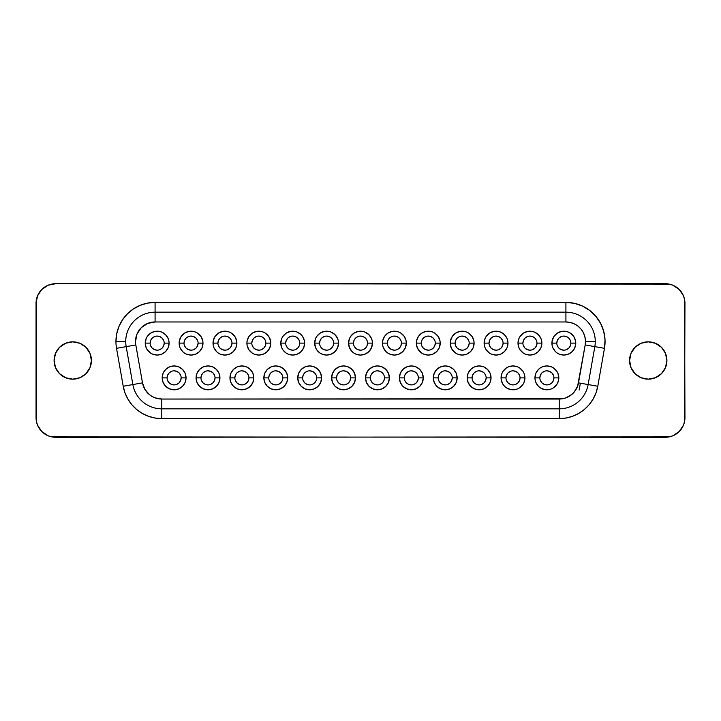 <?xml version="1.0" encoding="UTF-8"?>
<svg xmlns="http://www.w3.org/2000/svg" width="721" height="721" viewBox="0 0 721 721"><rect width="100%" height="100%" fill="white"/><g stroke="black" fill="none" stroke-linecap="round" stroke-linejoin="round"><path stroke-width="1.08" d="M181.151 377.876A7.039 7.039 0 0 1 174.112 384.906A7.039 7.039 0 0 1 167.074 377.876A7.039 7.039 0 0 0 174.112 384.906A7.039 7.039 0 0 0 181.151 377.876L186.045 377.876A11.933 11.933 0 0 1 174.112 389.8A11.933 11.933 0 0 1 162.18 377.876L167.074 377.876L162.18 377.876L163.09 373.307L165.677 369.44L169.552 366.854L174.112 365.944L178.673 366.854L182.548 369.44L185.135 373.307L186.045 377.876L185.135 382.436L182.548 386.303L178.673 388.889L174.112 389.8L169.552 388.889L165.677 386.303L163.09 382.436L162.18 377.876A11.933 11.933 0 0 1 174.112 365.944A11.933 11.933 0 0 1 186.045 377.876L181.151 377.876A7.039 7.039 0 0 0 174.112 370.837A7.039 7.039 0 0 0 167.074 377.876A7.039 7.039 0 0 1 174.112 370.837A7.039 7.039 0 0 1 181.151 377.876L180.611 380.562L179.087 382.851L176.807 384.374M215.038 377.876A7.039 7.039 0 0 1 207.999 384.906A7.039 7.039 0 0 1 200.97 377.876A7.039 7.039 0 0 0 207.999 384.906A7.039 7.039 0 0 0 215.038 377.876L219.932 377.876A11.933 11.933 0 0 1 207.999 389.8A11.933 11.933 0 0 1 196.076 377.876L200.97 377.876L196.076 377.876L196.977 373.307L199.564 369.44L203.439 366.854L207.999 365.944L212.569 366.854L216.435 369.44L219.022 373.307L219.932 377.876L219.022 382.436L216.435 386.303L212.569 388.889L207.999 389.8L203.439 388.889L199.564 386.303L196.977 382.436L196.076 377.876A11.933 11.933 0 0 1 207.999 365.944A11.933 11.933 0 0 1 219.932 377.876L215.038 377.876A7.039 7.039 0 0 0 207.999 370.837A7.039 7.039 0 0 0 200.97 377.876A7.039 7.039 0 0 1 207.999 370.837A7.039 7.039 0 0 1 215.038 377.876L214.498 380.562L212.974 382.851L210.694 384.374M248.925 377.876A7.039 7.039 0 0 1 241.886 384.906A7.039 7.039 0 0 1 234.857 377.876A7.039 7.039 0 0 0 241.886 384.906A7.039 7.039 0 0 0 248.925 377.876L253.819 377.876A11.933 11.933 0 0 1 241.886 389.8A11.933 11.933 0 0 1 229.963 377.876L234.857 377.876L229.963 377.876L230.873 373.307L233.451 369.44L237.326 366.854L241.886 365.944L246.456 366.854L250.322 369.44L252.909 373.307L253.819 377.876L252.909 382.436L250.322 386.303L246.456 388.889L241.886 389.8L237.326 388.889L233.451 386.303L230.873 382.436L229.963 377.876A11.933 11.933 0 0 1 241.886 365.944A11.933 11.933 0 0 1 253.819 377.876L248.925 377.876A7.039 7.039 0 0 0 241.886 370.837A7.039 7.039 0 0 0 234.857 377.876A7.039 7.039 0 0 1 241.886 370.837A7.039 7.039 0 0 1 248.925 377.876L248.385 380.562L246.861 382.851L244.581 384.374M282.812 377.876A7.039 7.039 0 0 1 275.782 384.906A7.039 7.039 0 0 1 268.744 377.876A7.039 7.039 0 0 0 275.782 384.906A7.039 7.039 0 0 0 282.812 377.876L287.706 377.876A11.933 11.933 0 0 1 275.782 389.8A11.933 11.933 0 0 1 263.85 377.876L268.744 377.876L263.85 377.876L264.76 373.307L267.347 369.44L271.213 366.854L275.782 365.944L280.343 366.854L284.209 369.44L286.796 373.307L287.706 377.876L286.796 382.436L284.209 386.303L280.343 388.889L275.782 389.8L271.213 388.889L267.347 386.303L264.76 382.436L263.85 377.876A11.933 11.933 0 0 1 275.782 365.944A11.933 11.933 0 0 1 287.706 377.876L282.812 377.876A7.039 7.039 0 0 0 275.782 370.837A7.039 7.039 0 0 0 268.744 377.876A7.039 7.039 0 0 1 275.782 370.837A7.039 7.039 0 0 1 282.812 377.876L282.281 380.562L280.748 382.851L278.468 384.374M316.699 377.876A7.039 7.039 0 0 1 309.67 384.906A7.039 7.039 0 0 1 302.631 377.876A7.039 7.039 0 0 0 309.67 384.906A7.039 7.039 0 0 0 316.699 377.876L321.593 377.876A11.933 11.933 0 0 1 309.67 389.8A11.933 11.933 0 0 1 297.737 377.876L302.631 377.876L297.737 377.876L298.647 373.307L301.234 369.44L305.1 366.854L309.67 365.944L314.23 366.854L318.105 369.44L320.692 373.307L321.593 377.876L320.692 382.436L318.105 386.303L314.23 388.889L309.67 389.8L305.1 388.889L301.234 386.303L298.647 382.436L297.737 377.876A11.933 11.933 0 0 1 309.67 365.944A11.933 11.933 0 0 1 321.593 377.876L316.699 377.876A7.039 7.039 0 0 0 309.67 370.837A7.039 7.039 0 0 0 302.631 377.876A7.039 7.039 0 0 1 309.67 370.837A7.039 7.039 0 0 1 316.699 377.876L316.168 380.562L314.644 382.851L312.355 384.374M350.586 377.876A7.039 7.039 0 0 1 343.556 384.906A7.039 7.039 0 0 1 336.518 377.876A7.039 7.039 0 0 0 343.556 384.906A7.039 7.039 0 0 0 350.586 377.876L355.48 377.876A11.933 11.933 0 0 1 343.556 389.8A11.933 11.933 0 0 1 331.624 377.876L336.518 377.876L331.624 377.876L332.534 373.307L335.121 369.44L338.987 366.854L343.556 365.944L348.117 366.854L351.992 369.44L354.579 373.307L355.48 377.876L354.579 382.436L351.992 386.303L348.117 388.889L343.556 389.8L338.987 388.889L335.121 386.303L332.534 382.436L331.624 377.876A11.933 11.933 0 0 1 343.556 365.944A11.933 11.933 0 0 1 355.48 377.876L350.586 377.876A7.039 7.039 0 0 0 343.556 370.837A7.039 7.039 0 0 0 336.518 377.876A7.039 7.039 0 0 1 343.556 370.837A7.039 7.039 0 0 1 350.586 377.876L350.055 380.562L348.531 382.851L346.251 384.374M384.482 377.876A7.039 7.039 0 0 1 377.444 384.906A7.039 7.039 0 0 1 370.414 377.876A7.039 7.039 0 0 0 377.444 384.906A7.039 7.039 0 0 0 384.482 377.876L389.376 377.876A11.933 11.933 0 0 1 377.444 389.8A11.933 11.933 0 0 1 365.52 377.876L370.414 377.876L365.52 377.876L366.421 373.307L369.008 369.44L372.883 366.854L377.444 365.944L382.013 366.854L385.879 369.44L388.466 373.307L389.376 377.876L388.466 382.436L385.879 386.303L382.013 388.889L377.444 389.8L372.883 388.889L369.008 386.303L366.421 382.436L365.52 377.876A11.933 11.933 0 0 1 377.444 365.944A11.933 11.933 0 0 1 389.376 377.876L384.482 377.876A7.039 7.039 0 0 0 377.444 370.837A7.039 7.039 0 0 0 370.414 377.876A7.039 7.039 0 0 1 377.444 370.837A7.039 7.039 0 0 1 384.482 377.876L383.942 380.562L382.418 382.851L380.138 384.374M418.369 377.876A7.039 7.039 0 0 1 411.33 384.906A7.039 7.039 0 0 1 404.301 377.876A7.039 7.039 0 0 0 411.33 384.906A7.039 7.039 0 0 0 418.369 377.876L423.263 377.876A11.933 11.933 0 0 1 411.33 389.8A11.933 11.933 0 0 1 399.407 377.876L404.301 377.876L399.407 377.876L400.308 373.307L402.895 369.44L406.77 366.854L411.33 365.944L415.9 366.854L419.766 369.44L422.353 373.307L423.263 377.876L422.353 382.436L419.766 386.303L415.9 388.889L411.33 389.8L406.77 388.889L402.895 386.303L400.308 382.436L399.407 377.876A11.933 11.933 0 0 1 411.33 365.944A11.933 11.933 0 0 1 423.263 377.876L418.369 377.876A7.039 7.039 0 0 0 411.33 370.837A7.039 7.039 0 0 0 404.301 377.876A7.039 7.039 0 0 1 411.33 370.837A7.039 7.039 0 0 1 418.369 377.876L417.829 380.562L416.305 382.851L414.025 384.374M452.256 377.876A7.039 7.039 0 0 1 445.217 384.906A7.039 7.039 0 0 1 438.188 377.876A7.039 7.039 0 0 0 445.217 384.906A7.039 7.039 0 0 0 452.256 377.876L457.15 377.876A11.933 11.933 0 0 1 445.217 389.8A11.933 11.933 0 0 1 433.294 377.876L438.188 377.876L433.294 377.876L434.204 373.307L436.791 369.44L440.657 366.854L445.217 365.944L449.787 366.854L453.653 369.44L456.24 373.307L457.15 377.876L456.24 382.436L453.653 386.303L449.787 388.889L445.217 389.8L440.657 388.889L436.791 386.303L434.204 382.436L433.294 377.876A11.933 11.933 0 0 1 445.217 365.944A11.933 11.933 0 0 1 457.15 377.876L452.256 377.876A7.039 7.039 0 0 0 445.217 370.837A7.039 7.039 0 0 0 438.188 377.876A7.039 7.039 0 0 1 445.217 370.837A7.039 7.039 0 0 1 452.256 377.876L451.725 380.562L450.192 382.851L447.912 384.374M486.143 377.876A7.039 7.039 0 0 1 479.114 384.906A7.039 7.039 0 0 1 472.075 377.876A7.039 7.039 0 0 0 479.114 384.906A7.039 7.039 0 0 0 486.143 377.876L491.037 377.876A11.933 11.933 0 0 1 479.114 389.8A11.933 11.933 0 0 1 467.181 377.876L472.075 377.876L467.181 377.876L468.091 373.307L470.678 369.44L474.544 366.854L479.114 365.944L483.674 366.854L487.549 369.44L490.127 373.307L491.037 377.876L490.127 382.436L487.549 386.303L483.674 388.889L479.114 389.8L474.544 388.889L470.678 386.303L468.091 382.436L467.181 377.876A11.933 11.933 0 0 1 479.114 365.944A11.933 11.933 0 0 1 491.037 377.876L486.143 377.876A7.039 7.039 0 0 0 479.114 370.837A7.039 7.039 0 0 0 472.075 377.876A7.039 7.039 0 0 1 479.114 370.837A7.039 7.039 0 0 1 486.143 377.876L485.612 380.562L484.088 382.851L481.799 384.374M505.962 377.876L501.068 377.876A11.933 11.933 0 0 1 513.001 365.944A11.933 11.933 0 0 1 524.924 377.876L524.023 382.436L522.914 384.5L519.625 387.79L517.561 388.889L515.326 389.574L510.675 389.574L506.376 387.79L504.565 386.303L503.078 384.5L501.302 380.201L501.068 377.876L501.978 373.307L503.078 371.243L506.376 367.953L508.431 366.854L513.001 365.944L517.561 366.854L519.625 367.953L522.914 371.243L524.023 373.307L524.924 377.876L520.03 377.876A7.039 7.039 0 0 0 513.001 370.837A7.039 7.039 0 0 0 505.962 377.876A7.039 7.039 0 0 1 513.001 370.837A7.039 7.039 0 0 1 520.03 377.876A7.039 7.039 0 0 1 513.001 384.906A7.039 7.039 0 0 1 505.962 377.876A7.039 7.039 0 0 0 513.001 384.906A7.039 7.039 0 0 0 520.03 377.876L524.924 377.876A11.933 11.933 0 0 1 513.001 389.8A11.933 11.933 0 0 1 501.068 377.876L505.962 377.876L506.502 375.181L508.026 372.901L510.306 371.369M539.849 377.876L534.955 377.876A11.933 11.933 0 0 1 546.888 365.944A11.933 11.933 0 0 1 558.82 377.876L557.91 382.436L556.801 384.5L553.512 387.79L551.448 388.889L549.213 389.574L544.562 389.574L540.263 387.79L538.452 386.303L535.865 382.436L535.189 380.201L534.955 377.876L535.865 373.307L538.452 369.44L540.263 367.953L542.327 366.854L546.888 365.944L551.448 366.854L553.512 367.953L556.801 371.243L557.91 373.307L558.82 377.876L553.926 377.876A7.039 7.039 0 0 0 546.888 370.837A7.039 7.039 0 0 0 539.849 377.876A7.039 7.039 0 0 0 546.888 384.906A7.039 7.039 0 0 0 553.926 377.876L558.82 377.876A11.933 11.933 0 0 1 546.888 389.8A11.933 11.933 0 0 1 534.955 377.876L539.849 377.876A7.039 7.039 0 0 1 546.888 370.837A7.039 7.039 0 0 1 553.926 377.876A7.039 7.039 0 0 1 546.888 384.906A7.039 7.039 0 0 1 539.849 377.876L540.389 375.181L541.913 372.901L544.193 371.369M150.13 343.124L145.236 343.124A11.933 11.933 0 0 1 157.169 331.2A11.933 11.933 0 0 1 169.093 343.124L168.191 347.693L165.605 351.56L161.729 354.146L157.169 355.056L152.6 354.146L150.545 353.047L147.246 349.757L146.147 347.693L145.236 343.124L146.147 338.564L147.246 336.5L150.545 333.21L154.844 331.426L159.494 331.426L161.729 332.111L165.605 334.697L168.191 338.564L168.867 340.799L169.093 343.124L164.199 343.124A7.039 7.039 0 0 0 157.169 336.094A7.039 7.039 0 0 0 150.13 343.124A7.039 7.039 0 0 0 157.169 350.163A7.039 7.039 0 0 0 164.199 343.124L169.093 343.124A11.933 11.933 0 0 1 157.169 355.056A11.933 11.933 0 0 1 145.236 343.124L150.13 343.124A7.039 7.039 0 0 1 157.169 336.094A7.039 7.039 0 0 1 164.199 343.124A7.039 7.039 0 0 1 157.169 350.163A7.039 7.039 0 0 1 150.13 343.124L150.671 340.438L152.194 338.149L154.474 336.626M184.026 343.124L179.132 343.124A11.933 11.933 0 0 1 191.056 331.2A11.933 11.933 0 0 1 202.989 343.124L202.078 347.693L199.492 351.56L195.625 354.146L191.056 355.056L186.496 354.146L184.432 353.047L182.62 351.56L180.034 347.693L179.358 345.458L179.358 340.799L181.142 336.5L184.432 333.21L188.731 331.426L193.381 331.426L195.625 332.111L197.68 333.21L200.979 336.5L202.754 340.799L202.989 343.124L198.095 343.124A7.039 7.039 0 0 0 191.056 336.094A7.039 7.039 0 0 0 184.026 343.124A7.039 7.039 0 0 0 191.056 350.163A7.039 7.039 0 0 0 198.095 343.124L202.989 343.124A11.933 11.933 0 0 1 191.056 355.056A11.933 11.933 0 0 1 179.132 343.124L184.026 343.124A7.039 7.039 0 0 1 191.056 336.094A7.039 7.039 0 0 1 198.095 343.124A7.039 7.039 0 0 1 191.056 350.163A7.039 7.039 0 0 1 184.026 343.124L184.558 340.438L186.081 338.149L188.361 336.626M217.913 343.124L213.019 343.124A11.933 11.933 0 0 1 224.943 331.2A11.933 11.933 0 0 1 236.876 343.124L235.965 347.693L233.379 351.56L229.512 354.146L224.943 355.056L220.383 354.146L218.319 353.047L216.507 351.56L213.921 347.693L213.245 345.458L213.245 340.799L215.029 336.5L218.319 333.21L222.618 331.426L227.268 331.426L229.512 332.111L231.576 333.21L234.866 336.5L236.641 340.799L236.876 343.124L231.982 343.124A7.039 7.039 0 0 0 224.943 336.094A7.039 7.039 0 0 0 217.913 343.124A7.039 7.039 0 0 0 224.943 350.163A7.039 7.039 0 0 0 231.982 343.124L236.876 343.124A11.933 11.933 0 0 1 224.943 355.056A11.933 11.933 0 0 1 213.019 343.124L217.913 343.124A7.039 7.039 0 0 1 224.943 336.094A7.039 7.039 0 0 1 231.982 343.124A7.039 7.039 0 0 1 224.943 350.163A7.039 7.039 0 0 1 217.913 343.124L218.445 340.438L219.968 338.149L222.257 336.626M251.8 343.124L246.906 343.124A11.933 11.933 0 0 1 258.83 331.2A11.933 11.933 0 0 1 270.763 343.124L269.852 347.693L267.266 351.56L263.399 354.146L258.83 355.056L254.27 354.146L252.206 353.047L248.916 349.757L247.132 345.458L246.906 343.124L247.132 340.799L248.916 336.5L252.206 333.21L256.505 331.426L261.164 331.426L263.399 332.111L265.463 333.21L268.753 336.5L270.537 340.799L270.763 343.124L265.869 343.124A7.039 7.039 0 0 0 258.83 336.094A7.039 7.039 0 0 0 251.8 343.124A7.039 7.039 0 0 0 258.83 350.163A7.039 7.039 0 0 0 265.869 343.124L270.763 343.124A11.933 11.933 0 0 1 258.83 355.056A11.933 11.933 0 0 1 246.906 343.124L251.8 343.124A7.039 7.039 0 0 1 258.83 336.094A7.039 7.039 0 0 1 265.869 343.124A7.039 7.039 0 0 1 258.83 350.163A7.039 7.039 0 0 1 251.8 343.124L252.332 340.438L253.864 338.149L256.144 336.626M285.687 343.124L280.793 343.124A11.933 11.933 0 0 1 292.726 331.2A11.933 11.933 0 0 1 304.65 343.124L303.739 347.693L301.162 351.56L297.286 354.146L292.726 355.056L288.157 354.146L286.093 353.047L282.803 349.757L281.704 347.693L280.793 343.124L281.704 338.564L282.803 336.5L286.093 333.21L290.392 331.426L295.051 331.426L297.286 332.111L301.162 334.697L302.64 336.5L304.424 340.799L304.65 343.124L299.756 343.124A7.039 7.039 0 0 0 292.726 336.094A7.039 7.039 0 0 0 285.687 343.124A7.039 7.039 0 0 0 292.726 350.163A7.039 7.039 0 0 0 299.756 343.124L304.65 343.124A11.933 11.933 0 0 1 292.726 355.056A11.933 11.933 0 0 1 280.793 343.124L285.687 343.124A7.039 7.039 0 0 1 292.726 336.094A7.039 7.039 0 0 1 299.756 343.124A7.039 7.039 0 0 1 292.726 350.163A7.039 7.039 0 0 1 285.687 343.124L286.228 340.438L287.751 338.149L290.031 336.626M319.574 343.124L314.68 343.124A11.933 11.933 0 0 1 326.613 331.2A11.933 11.933 0 0 1 338.537 343.124L337.635 347.693L335.049 351.56L331.173 354.146L326.613 355.056L322.044 354.146L319.989 353.047L316.69 349.757L315.591 347.693L314.68 343.124L315.591 338.564L316.69 336.5L319.989 333.21L324.288 331.426L328.938 331.426L331.173 332.111L335.049 334.697L337.635 338.564L338.311 340.799L338.537 343.124L333.643 343.124A7.039 7.039 0 0 0 326.613 336.094A7.039 7.039 0 0 0 319.574 343.124A7.039 7.039 0 0 0 326.613 350.163A7.039 7.039 0 0 0 333.643 343.124L338.537 343.124A11.933 11.933 0 0 1 326.613 355.056A11.933 11.933 0 0 1 314.68 343.124L319.574 343.124A7.039 7.039 0 0 1 326.613 336.094A7.039 7.039 0 0 1 333.643 343.124A7.039 7.039 0 0 1 326.613 350.163A7.039 7.039 0 0 1 319.574 343.124L320.115 340.438L321.638 338.149L323.918 336.626M353.461 343.124L348.567 343.124A11.933 11.933 0 0 1 360.5 331.2A11.933 11.933 0 0 1 372.433 343.124L371.522 347.693L368.936 351.56L365.06 354.146L360.5 355.056L355.94 354.146L353.876 353.047L352.064 351.56L349.478 347.693L348.567 343.124L349.478 338.564L350.586 336.5L353.876 333.21L358.175 331.426L362.825 331.426L365.06 332.111L368.936 334.697L371.522 338.564L372.198 340.799L372.433 343.124L367.539 343.124A7.039 7.039 0 0 0 360.5 336.094A7.039 7.039 0 0 0 353.461 343.124A7.039 7.039 0 0 0 360.5 350.163A7.039 7.039 0 0 0 367.539 343.124L372.433 343.124A11.933 11.933 0 0 1 360.5 355.056A11.933 11.933 0 0 1 348.567 343.124L353.461 343.124A7.039 7.039 0 0 1 360.5 336.094A7.039 7.039 0 0 1 367.539 343.124A7.039 7.039 0 0 1 360.5 350.163A7.039 7.039 0 0 1 353.461 343.124L354.002 340.438L355.525 338.149L357.805 336.626M387.357 343.124L382.463 343.124A11.933 11.933 0 0 1 394.387 331.2A11.933 11.933 0 0 1 406.32 343.124L405.409 347.693L402.823 351.56L398.956 354.146L394.387 355.056L389.827 354.146L387.763 353.047L385.951 351.56L383.365 347.693L382.689 345.458L382.689 340.799L384.473 336.5L387.763 333.21L392.062 331.426L396.712 331.426L398.956 332.111L401.011 333.21L404.31 336.5L406.085 340.799L406.32 343.124L401.426 343.124A7.039 7.039 0 0 0 394.387 336.094A7.039 7.039 0 0 0 387.357 343.124A7.039 7.039 0 0 0 394.387 350.163A7.039 7.039 0 0 0 401.426 343.124L406.32 343.124A11.933 11.933 0 0 1 394.387 355.056A11.933 11.933 0 0 1 382.463 343.124L387.357 343.124A7.039 7.039 0 0 1 394.387 336.094A7.039 7.039 0 0 1 401.426 343.124A7.039 7.039 0 0 1 394.387 350.163A7.039 7.039 0 0 1 387.357 343.124L387.889 340.438L389.412 338.149L391.692 336.626M421.244 343.124L416.35 343.124A11.933 11.933 0 0 1 428.274 331.2A11.933 11.933 0 0 1 440.207 343.124L439.296 347.693L436.71 351.56L432.843 354.146L428.274 355.056L423.714 354.146L421.65 353.047L418.36 349.757L416.576 345.458L416.35 343.124L416.576 340.799L418.36 336.5L421.65 333.21L425.949 331.426L430.608 331.426L432.843 332.111L434.907 333.21L438.197 336.5L439.972 340.799L440.207 343.124L435.313 343.124A7.039 7.039 0 0 0 428.274 336.094A7.039 7.039 0 0 0 421.244 343.124A7.039 7.039 0 0 0 428.274 350.163A7.039 7.039 0 0 0 435.313 343.124L440.207 343.124A11.933 11.933 0 0 1 428.274 355.056A11.933 11.933 0 0 1 416.35 343.124L421.244 343.124A7.039 7.039 0 0 1 428.274 336.094A7.039 7.039 0 0 1 435.313 343.124A7.039 7.039 0 0 1 428.274 350.163A7.039 7.039 0 0 1 421.244 343.124L421.776 340.438L423.299 338.149L425.588 336.626M455.131 343.124L450.237 343.124A11.933 11.933 0 0 1 462.17 331.2A11.933 11.933 0 0 1 474.094 343.124L473.183 347.693L470.597 351.56L466.73 354.146L462.17 355.056L457.601 354.146L455.537 353.047L452.247 349.757L450.463 345.458L450.237 343.124L450.463 340.799L452.247 336.5L455.537 333.21L459.836 331.426L464.495 331.426L466.73 332.111L468.794 333.21L472.084 336.5L473.868 340.799L474.094 343.124L469.2 343.124A7.039 7.039 0 0 0 462.17 336.094A7.039 7.039 0 0 0 455.131 343.124A7.039 7.039 0 0 0 462.17 350.163A7.039 7.039 0 0 0 469.2 343.124L474.094 343.124A11.933 11.933 0 0 1 462.17 355.056A11.933 11.933 0 0 1 450.237 343.124L455.131 343.124A7.039 7.039 0 0 1 462.17 336.094A7.039 7.039 0 0 1 469.2 343.124A7.039 7.039 0 0 1 462.17 350.163A7.039 7.039 0 0 1 455.131 343.124L455.663 340.438L457.195 338.149L459.475 336.626M489.018 343.124L484.124 343.124A11.933 11.933 0 0 1 496.057 331.2A11.933 11.933 0 0 1 507.981 343.124L507.079 347.693L504.493 351.56L500.617 354.146L496.057 355.056L491.488 354.146L489.424 353.047L486.134 349.757L485.035 347.693L484.124 343.124L485.035 338.564L486.134 336.5L489.424 333.21L493.732 331.426L498.382 331.426L500.617 332.111L504.493 334.697L507.079 338.564L507.755 340.799L507.981 343.124L503.087 343.124A7.039 7.039 0 0 0 496.057 336.094A7.039 7.039 0 0 0 489.018 343.124A7.039 7.039 0 0 0 496.057 350.163A7.039 7.039 0 0 0 503.087 343.124L507.981 343.124A11.933 11.933 0 0 1 496.057 355.056A11.933 11.933 0 0 1 484.124 343.124L489.018 343.124A7.039 7.039 0 0 1 496.057 336.094A7.039 7.039 0 0 1 503.087 343.124A7.039 7.039 0 0 1 496.057 350.163A7.039 7.039 0 0 1 489.018 343.124L489.559 340.438L491.082 338.149L493.362 336.626M522.905 343.124L518.011 343.124A11.933 11.933 0 0 1 529.944 331.2A11.933 11.933 0 0 1 541.868 343.124L540.966 347.693L538.38 351.56L534.504 354.146L529.944 355.056L525.375 354.146L523.32 353.047L520.021 349.757L518.922 347.693L518.011 343.124L518.922 338.564L520.021 336.5L523.32 333.21L527.619 331.426L532.269 331.426L534.504 332.111L538.38 334.697L540.966 338.564L541.642 340.799L541.868 343.124L536.974 343.124A7.039 7.039 0 0 0 529.944 336.094A7.039 7.039 0 0 0 522.905 343.124A7.039 7.039 0 0 0 529.944 350.163A7.039 7.039 0 0 0 536.974 343.124L541.868 343.124A11.933 11.933 0 0 1 529.944 355.056A11.933 11.933 0 0 1 518.011 343.124L522.905 343.124A7.039 7.039 0 0 1 529.944 336.094A7.039 7.039 0 0 1 536.974 343.124A7.039 7.039 0 0 1 529.944 350.163A7.039 7.039 0 0 1 522.905 343.124L523.446 340.438L524.969 338.149L527.249 336.626M556.801 343.124L551.907 343.124A11.933 11.933 0 0 1 563.831 331.2A11.933 11.933 0 0 1 575.764 343.124L574.853 347.693L572.267 351.56L568.4 354.146L563.831 355.056L559.271 354.146L557.207 353.047L555.395 351.56L552.809 347.693L552.133 345.458L552.133 340.799L553.917 336.5L557.207 333.21L561.506 331.426L566.156 331.426L568.4 332.111L570.455 333.21L573.754 336.5L575.529 340.799L575.764 343.124L570.87 343.124A7.039 7.039 0 0 0 563.831 336.094A7.039 7.039 0 0 0 556.801 343.124A7.039 7.039 0 0 0 563.831 350.163A7.039 7.039 0 0 0 570.87 343.124L575.764 343.124A11.933 11.933 0 0 1 563.831 355.056A11.933 11.933 0 0 1 551.907 343.124L556.801 343.124A7.039 7.039 0 0 1 563.831 336.094A7.039 7.039 0 0 1 570.87 343.124A7.039 7.039 0 0 1 563.831 350.163A7.039 7.039 0 0 1 556.801 343.124L557.333 340.438L558.856 338.149L561.136 336.626M135.809 344.935A19.575 19.575 0 0 1 135.512 341.538A19.575 19.575 0 0 0 135.809 344.935L142.497 382.86L144.822 389.25L149.193 394.459L151.987 396.415L155.078 397.857L161.774 399.037L562.623 398.74L565.922 397.857L571.807 394.459L574.222 392.044L577.62 386.159L585.191 344.935L594.825 346.639A29.363 29.363 0 0 0 595.276 341.538L585.506 341.538L595.276 341.538A29.363 29.363 0 0 1 594.825 346.639L588.138 384.563A29.363 29.363 0 0 1 559.226 408.825L161.774 408.825A29.363 29.363 0 0 1 132.862 384.563L126.175 346.639A29.363 29.363 0 0 1 125.724 341.538L115.937 341.538A39.15 39.15 0 0 1 155.087 302.387L155.087 312.175L565.913 312.175A29.363 29.363 0 0 1 595.276 341.538A29.363 29.363 0 0 0 565.913 312.175L565.913 302.387L155.087 302.387L147.454 303.144L140.108 305.371L133.34 308.985L127.41 313.851L122.534 319.791L118.92 326.559L116.694 333.895L115.937 341.538A39.15 39.15 0 0 0 116.532 348.333L123.219 386.258L124.985 392.855L127.869 399.037L131.79 404.625L136.611 409.456L142.199 413.367L148.382 416.251L154.979 418.018L161.774 418.613L559.226 418.613L566.021 418.018L572.618 416.251L578.801 413.367L584.389 409.456L589.21 404.625L593.131 399.037L596.015 392.855L597.781 386.258L604.468 348.333L605.027 339.825L603.729 331.408L600.638 323.459L595.897 316.375L589.742 310.481L582.46 306.055L574.385 303.316L565.913 302.387A39.15 39.15 0 0 1 604.468 348.333L597.781 386.258A39.15 39.15 0 0 1 559.226 418.613L559.226 408.825L559.226 418.613L161.774 418.613L161.774 408.825L161.774 418.613A39.15 39.15 0 0 1 123.219 386.258L132.862 384.563L123.219 386.258L116.532 348.333L126.175 346.639L116.532 348.333A39.15 39.15 0 0 1 115.937 341.538L125.724 341.538A29.363 29.363 0 0 1 155.087 312.175L155.087 302.387L565.913 302.387L565.913 321.963L155.087 321.963L147.598 323.45L141.244 327.695L137.008 334.048L135.512 341.538A19.575 19.575 0 0 0 135.512 341.538A19.575 19.575 0 0 1 155.087 321.963L155.087 312.175L155.087 321.963L565.913 321.963L565.913 312.175L155.087 312.175A29.363 29.363 0 0 0 126.175 346.639L132.862 384.563A29.363 29.363 0 0 0 161.774 408.825L559.226 408.825A29.363 29.363 0 0 0 588.138 384.563L597.781 386.258L578.503 382.86L588.138 384.563L594.825 346.639L604.468 348.333L585.191 344.935L585.47 340.682L584.821 336.473L583.271 332.498L580.91 328.956L577.827 326.009L574.186 323.792L570.149 322.422L565.913 321.963A19.575 19.575 0 0 1 585.191 344.935L578.503 382.86A19.575 19.575 0 0 1 559.226 399.037L559.226 408.825L559.226 399.037L161.774 399.037L161.774 408.825L161.774 399.037A19.575 19.575 0 0 1 142.497 382.86L132.862 384.563L142.497 382.86L135.809 344.935L126.175 346.639L135.809 344.935L142.497 382.86A19.575 19.575 0 0 0 142.506 382.896M666.907 360.5A18.656 18.656 0 0 1 648.251 379.156A18.656 18.656 0 0 1 629.586 360.5L631.01 367.638L635.057 373.694L641.104 377.741L648.251 379.156L655.389 377.741L661.436 373.694L665.483 367.638L666.907 360.5L665.483 353.362L661.436 347.306L655.389 343.259L648.251 341.844L641.104 343.259L635.057 347.306L631.01 353.362L629.586 360.5A18.656 18.656 0 0 1 648.251 341.844A18.656 18.656 0 0 1 666.907 360.5M91.414 360.5A18.656 18.656 0 0 1 72.749 379.156A18.656 18.656 0 0 1 54.093 360.5L55.517 367.638L59.564 373.694L65.611 377.741L72.749 379.156L79.896 377.741L85.943 373.694L89.99 367.638L91.414 360.5L89.99 353.362L85.943 347.306L79.896 343.259L72.749 341.844L65.611 343.259L59.564 347.306L55.517 353.362L54.093 360.5A18.656 18.656 0 0 1 72.749 341.844A18.656 18.656 0 0 1 91.414 360.5M36.05 303.307L37.537 295.817L41.782 289.463L48.136 285.219L55.625 283.732L665.375 283.732A19.575 19.575 0 0 1 684.95 303.307L684.571 421.515L683.463 425.183L679.218 431.537L672.864 435.781L669.196 436.89L55.625 437.268A19.575 19.575 0 0 1 36.05 417.693L36.05 303.307A19.575 19.575 0 0 1 55.625 283.732L669.196 284.11L672.864 285.219L679.218 289.463L683.463 295.817L684.571 299.485L684.95 417.693A19.575 19.575 0 0 1 665.375 437.268L51.804 436.89L48.136 435.781L41.782 431.537L37.537 425.183L36.429 421.515L36.429 299.485M684.95 417.693L684.571 421.515M683.463 425.183L681.651 428.571M36.429 421.515L36.05 417.693M37.537 295.817L39.349 292.429M144.209 325.261A19.575 19.575 0 0 0 138.802 330.678M146.76 392.026A19.575 19.575 0 0 0 152.005 396.424M155.069 397.857A19.575 19.575 0 0 0 161.774 399.037L559.226 399.037A19.575 19.575 0 0 0 565.931 397.857M568.995 396.424A19.575 19.575 0 0 0 574.24 392.026M578.494 382.896A19.575 19.575 0 0 0 578.503 382.86L585.191 344.935A19.575 19.575 0 0 0 585.191 344.917M580.919 328.965A19.575 19.575 0 0 0 574.168 323.792M570.158 322.431A19.575 19.575 0 0 0 565.913 321.963L155.087 321.963M563.831 336.094L566.526 336.626L568.806 338.149L570.329 340.438M570.87 343.124L570.329 345.819L568.806 348.099L566.526 349.631M563.831 350.163L561.136 349.631L558.856 348.099L557.333 345.819M529.944 336.094L532.639 336.626L534.919 338.149L536.442 340.438M536.974 343.124L536.442 345.819L534.919 348.099L532.639 349.631M529.944 350.163L527.249 349.631L524.969 348.099L523.446 345.819M496.057 336.094L498.743 336.626L501.032 338.149L502.555 340.438M503.087 343.124L502.555 345.819L501.032 348.099L498.743 349.631M496.057 350.163L493.362 349.631L491.082 348.099L489.559 345.819M462.17 336.094L464.856 336.626L467.136 338.149L468.668 340.438M469.2 343.124L468.668 345.819L467.136 348.099L464.856 349.631M462.17 350.163L459.475 349.631L457.195 348.099L455.663 345.819M428.274 336.094L430.969 336.626L433.249 338.149L434.772 340.438M435.313 343.124L434.772 345.819L433.249 348.099L430.969 349.631M428.274 350.163L425.588 349.631L423.299 348.099L421.776 345.819M394.387 336.094L397.082 336.626L399.362 338.149L400.885 340.438M401.426 343.124L400.885 345.819L399.362 348.099L397.082 349.631M394.387 350.163L391.692 349.631L389.412 348.099L387.889 345.819M360.5 336.094L363.195 336.626L365.475 338.149L366.998 340.438M367.539 343.124L366.998 345.819L365.475 348.099L363.195 349.631M360.5 350.163L357.805 349.631L355.525 348.099L354.002 345.819M326.613 336.094L329.308 336.626L331.588 338.149L333.111 340.438M333.643 343.124L333.111 345.819L331.588 348.099L329.308 349.631M326.613 350.163L323.918 349.631L321.638 348.099L320.115 345.819M292.726 336.094L295.412 336.626L297.701 338.149L299.224 340.438M299.756 343.124L299.224 345.819L297.701 348.099L295.412 349.631M292.726 350.163L290.031 349.631L287.751 348.099L286.228 345.819M258.83 336.094L261.525 336.626L263.805 338.149L265.337 340.438M265.869 343.124L265.337 345.819L263.805 348.099L261.525 349.631M258.83 350.163L256.144 349.631L253.864 348.099L252.332 345.819M224.943 336.094L227.638 336.626L229.918 338.149L231.441 340.438M231.982 343.124L231.441 345.819L229.918 348.099L227.638 349.631M224.943 350.163L222.257 349.631L219.968 348.099L218.445 345.819M191.056 336.094L193.751 336.626L196.031 338.149L197.554 340.438M198.095 343.124L197.554 345.819L196.031 348.099L193.751 349.631M191.056 350.163L188.361 349.631L186.081 348.099L184.558 345.819M157.169 336.094L159.864 336.626L162.144 338.149L163.667 340.438M164.199 343.124L163.667 345.819L162.144 348.099L159.864 349.631M157.169 350.163L154.474 349.631L152.194 348.099L150.671 345.819M546.888 370.837L549.582 371.369L551.862 372.901L553.386 375.181M553.926 377.876L553.386 380.562L551.862 382.851L549.582 384.374M546.888 384.906L544.193 384.374L541.913 382.851L540.389 380.562M513.001 370.837L515.695 371.369L517.975 372.901L519.499 375.181M520.03 377.876L519.499 380.562L517.975 382.851L515.695 384.374M513.001 384.906L510.306 384.374L508.026 382.851L506.502 380.562M472.075 377.876L472.615 375.181L474.139 372.901L476.419 371.369M479.114 370.837L481.799 371.369L484.088 372.901L485.612 375.181M479.114 384.906L476.419 384.374L474.139 382.851L472.615 380.562M438.188 377.876L438.719 375.181L440.252 372.901L442.532 371.369M445.217 370.837L447.912 371.369L450.192 372.901L451.725 375.181M445.217 384.906L442.532 384.374L440.252 382.851L438.719 380.562M404.301 377.876L404.832 375.181L406.356 372.901L408.645 371.369M411.33 370.837L414.025 371.369L416.305 372.901L417.829 375.181M411.33 384.906L408.645 384.374L406.356 382.851L404.832 380.562M370.414 377.876L370.945 375.181L372.469 372.901L374.749 371.369M377.444 370.837L380.138 371.369L382.418 372.901L383.942 375.181M377.444 384.906L374.749 384.374L372.469 382.851L370.945 380.562M336.518 377.876L337.058 375.181L338.582 372.901L340.862 371.369M343.556 370.837L346.251 371.369L348.531 372.901L350.055 375.181M343.556 384.906L340.862 384.374L338.582 382.851L337.058 380.562M302.631 377.876L303.171 375.181L304.695 372.901L306.975 371.369M309.67 370.837L312.355 371.369L314.644 372.901L316.168 375.181M309.67 384.906L306.975 384.374L304.695 382.851L303.171 380.562M268.744 377.876L269.275 375.181L270.808 372.901L273.088 371.369M275.782 370.837L278.468 371.369L280.748 372.901L282.281 375.181M275.782 384.906L273.088 384.374L270.808 382.851L269.275 380.562M234.857 377.876L235.388 375.181L236.912 372.901L239.201 371.369M241.886 370.837L244.581 371.369L246.861 372.901L248.385 375.181M241.886 384.906L239.201 384.374L236.912 382.851L235.388 380.562M200.97 377.876L201.501 375.181L203.025 372.901L205.305 371.369M207.999 370.837L210.694 371.369L212.974 372.901L214.498 375.181M207.999 384.906L205.305 384.374L203.025 382.851L201.501 380.562M167.074 377.876L167.614 375.181L169.138 372.901L171.418 371.369M174.112 370.837L176.807 371.369L179.087 372.901L180.611 375.181M174.112 384.906L171.418 384.374L169.138 382.851L167.614 380.562M579.161 389.989L580.36 383.193L579.161 389.989"/></g></svg>
